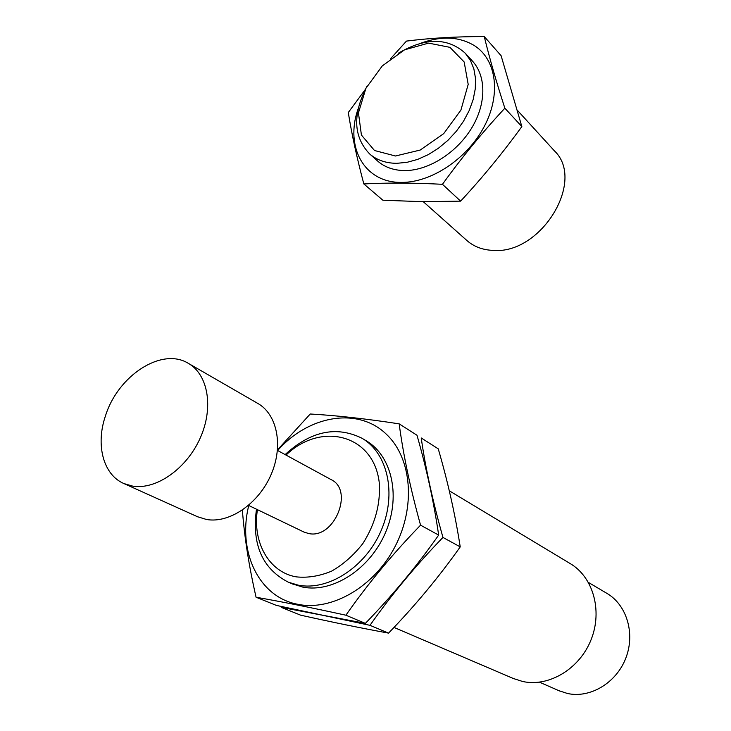 <?xml version="1.0" encoding="UTF-8"?>
<svg xmlns="http://www.w3.org/2000/svg" width="731" height="731" viewBox="0 0 731 731"><rect width="100%" height="100%" fill="white"/><g stroke="black" fill="none" stroke-linecap="round" stroke-linejoin="round"><path stroke-width="1.1" d="M395.453 155.995L374.51 150.513L361.416 135.052L358.446 112.876L365.911 88.305L382.286 65.909L404.554 49.818L428.622 43.12L449.93 47.341L464.167 61.989L468.196 84.394L460.914 110.079L443.708 133.627L420.215 150.047L395.453 155.995M398.45 53.171C425.433 37.4 447.71 37.427 465.281 53.244L470.408 60.371L473.862 68.851L475.515 78.409L475.287 88.762L473.167 99.571L469.22 110.5L463.555 121.172L456.363 131.242L447.875 140.379L438.372 148.274L428.174 154.689L417.629 159.413L407.066 162.309L396.832 163.315C385.858 163.26 376.776 160.107 369.575 153.875C353.32 136.779 352.452 114.255 366.971 86.285M517.649 110.591L554.244 150.677C586.244 180.575 541.004 254.744 493.005 250.395C482.688 249.956 474.044 246.722 467.082 240.682L466.753 240.38M484.26 36.55L501.11 55.711L521.843 126.573C502.773 152.889 482.359 177.743 460.612 201.144L422.207 201.674L382.87 200.221L363.828 183.938C387.457 182.686 413.673 182.814 442.456 184.303C461.754 157.549 482.551 132.183 504.856 108.206C496.376 82 489.514 58.114 484.26 36.55C456.171 36.559 430.239 38.067 406.463 41.091L390.829 58.407M358.08 108.992C344.685 146.922 364.23 182.887 401.41 182.394C431.199 182.704 467.191 158.828 484.16 126.655C501.283 94.509 496.568 59.878 474.593 45.751C459.351 36.486 441.36 35.664 420.627 43.284M365.08 89.776L348.285 112.519C351.748 134.212 356.929 158.015 363.828 183.938M377.351 160.802C384.57 167.216 393.735 170.478 404.846 170.579C429.243 170.661 458.447 151.692 473.03 125.705C487.705 99.754 485.548 70.962 468.827 57.758M504.856 108.206L521.843 126.573M442.456 184.303L460.612 201.144M286.04 455.093C321.183 421.056 374.062 434.643 379.288 483.008C380.623 503.924 375.158 524.09 362.878 543.508C353.841 555.103 343.442 564.305 331.691 571.094C319.611 576.138 307.778 578.066 296.21 576.86C268.752 572.135 252.268 541.982 257.431 509.662M277.442 450.406L330.942 479.527C354.361 490.035 334.332 539.359 308.738 533.548L304.005 532.077L248.567 505.395M285.117 454.581C310.776 431.071 336.397 425.634 361.982 438.253C387.658 453.056 396.988 493.69 381.28 530.249C365.829 566.9 328.338 591.224 298.193 585.147L288.325 582.187C262.292 568.709 251.674 544.376 256.48 509.196M449.3 490.803L570.043 563.482C592.923 576.759 602.792 610.367 591.16 639.534C579.756 668.783 548.972 687.332 522.628 681.484L513.263 678.478M588.455 582.452L606.684 593.234C626.595 604.628 635.467 633.293 625.846 658.037C616.407 682.855 590.228 698.544 567.484 693.491L559.005 690.722M105.492 415.802C117.974 375.597 161.633 347.061 188.041 363.179C208.006 374.162 213.982 407.258 200.276 437.906C186.77 468.617 156.26 490.072 132.658 486.115L124.005 483.602C103.117 474.83 95.478 444.686 105.492 415.802M188.561 363.481L257.559 403.284C277.195 414.111 283.683 445.727 271.064 474.647C258.646 503.641 229.552 523.588 206.535 519.494L197.498 516.726M399.172 423.852L416.99 435.247C426.621 468.863 433.839 502.142 438.664 535.083C416.953 565.949 392.52 595.39 365.372 623.379L322.234 615.136L276.382 605.405L256.069 597.236C281.316 601.64 311.26 607.625 345.909 615.21C367.803 583.886 392.684 553.879 420.563 525.169C410.374 488.445 403.238 454.673 399.172 423.852C365.884 418.735 336.242 415.455 310.227 414.002L277.497 449.885M248.768 505.487C237.328 550.891 258.418 597.09 297.791 604.299C331.856 611.399 374.345 586.755 395.078 546.523C416.012 506.373 411.617 458.291 386.836 434.707C358.629 406.564 308.811 415.117 277.643 450.515M242.381 510.11C244.437 537.212 248.997 566.251 256.069 597.236M292.126 583.813L302.735 587.094C333.19 593.261 371.037 568.334 386.069 531.209C401.392 494.174 390.911 453.585 364.394 439.77M420.563 525.169L438.664 535.083M345.909 615.21L365.372 623.379M281.216 607.351L322.444 615.228L369.987 625.325C391.46 594.778 415.784 565.483 442.959 537.431C432.779 501.448 425.533 468.288 421.22 437.96L438.253 448.852C447.865 481.848 455.185 514.523 460.228 546.889C438.929 577.006 415.034 605.743 388.554 633.119C361.288 628.13 331.975 622.145 300.633 615.164L281.216 607.351M388.554 633.119L369.987 625.325M460.228 546.889L442.959 537.431M369.575 153.875L377.699 161.103M423.276 201.683L467.082 240.682M465.281 53.244L472.692 61.358M288.325 582.187L292.893 584.142M393.982 627.417L513.948 678.77M362.658 438.664L366.185 440.775M539.478 682.187L559.59 690.978M124.005 483.602L198.064 516.981"/></g></svg>
